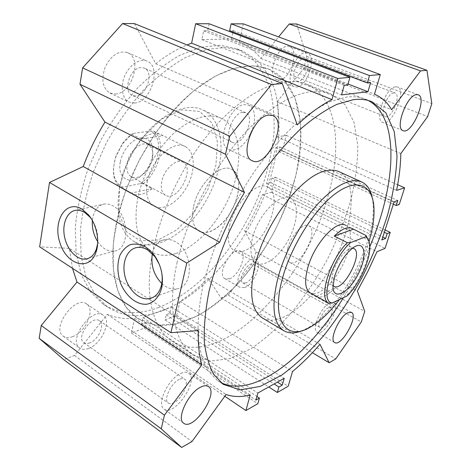 <?xml version="1.0" encoding="UTF-8"?>
<svg xmlns="http://www.w3.org/2000/svg" width="471" height="471" viewBox="0 0 471 471"><rect width="100%" height="100%" fill="white"/><g stroke="black" fill="none" stroke-linecap="round" stroke-linejoin="round"><path stroke-width="0.35" stroke-dasharray="2.35 1.77" d="M162.96 310.477C207.623 292.974 250.148 239.504 268.935 182.931C273.857 166.699 277.154 150.702 278.838 134.93C279.521 119.493 278.343 105.092 275.305 91.727C271.161 79.205 265.067 68.66 257.025 60.094L242.406 50.927L225.656 47.406L206.522 49.443L185.715 57.391C171.291 65.599 157.061 76.696 143.031 90.679C129.46 106.122 117.297 123.378 106.54 142.46L93.329 172.068C86.564 192.25 82.272 211.732 80.447 230.507L81.147 256.248L86.311 278.055L95.383 295.152L107.676 307.145C123.802 317.324 142.23 318.437 162.96 310.477M158.374 307.545C203.131 290.283 245.626 237.066 264.255 180.652C269.129 164.467 272.373 148.506 273.992 132.769C274.611 117.361 273.368 102.984 270.26 89.643C266.038 77.126 259.874 66.588 251.767 58.015L237.048 48.825L220.222 45.263L201.029 47.235L180.193 55.089C165.757 63.232 151.532 74.247 137.514 88.142C123.967 103.49 111.839 120.653 101.13 139.64L88.006 169.113C81.295 189.212 77.067 208.624 75.307 227.346L76.108 253.033L81.359 274.817L90.52 291.92L102.896 303.948C119.104 314.192 137.597 315.387 158.374 307.545M175.524 253.598C166.292 256.43 158.138 255.782 151.061 251.655C137.797 242.842 133.317 225.232 137.62 198.839C142.236 175.342 156.248 149.796 173.228 133.823C191.485 117.762 207.475 112.575 221.211 118.256C239.657 126.987 243.519 157.626 232.862 188.011C222.265 218.444 198.415 246.415 175.524 253.598M220.799 382.505L217.343 380.427L207.988 370.712C202.983 361.899 199.68 350.689 198.079 337.083C197.573 322.205 199.08 305.585 202.607 287.21C207.317 268.123 213.911 248.517 222.4 228.4C231.85 208.412 242.559 189.395 254.528 171.362C266.975 154.3 279.745 139.434 292.844 126.77C305.85 115.613 318.29 107.229 330.165 101.606L346.532 97.055C353.556 96.214 359.803 96.896 365.272 99.104L368.275 100.488M369.8 246.727C362.382 264.396 353.597 281.375 343.441 297.666M262.683 318.137C280.904 328.269 314.039 300.051 333.721 262.017C353.709 224.143 357.954 180.823 339.149 171.738M119.434 188.718L122.86 175.318C127.305 161.741 133.852 149.283 142.507 137.956C161.535 112.946 187.122 102.119 202.854 109.931C225.662 120.711 226.492 162.43 208.123 196.884C190.149 231.549 155.418 254.299 133.752 241.346C120.217 232.38 115.448 214.835 119.434 188.718M119.51 187.193L122.796 174.329C127.058 161.306 133.34 149.36 141.641 138.492L161.382 119.151L181.9 109.814L199.633 111.462L211.968 123.013L217.49 142.018L215.901 165.368L207.74 189.825L194.182 212.274L176.908 229.83L158.073 239.992L140.252 240.852L126.257 231.544L118.739 212.774L119.51 187.193M147.299 181.553C151.12 159.563 173.569 139.51 185.315 146.622C195.135 151.491 195.795 170.072 187.399 185.851C179.163 201.706 163.531 211.597 154.011 206.157C147.488 201.965 145.251 193.764 147.299 181.553M193.616 206.428C198.138 183.837 220.658 162.554 231.732 169.401C241.034 174.023 240.952 192.927 232.256 209.289C223.701 225.733 208.229 236.413 199.215 231.243C193.045 227.228 191.179 218.962 193.616 206.428C191.179 218.962 193.045 227.228 199.215 231.243C205.197 234.146 212.144 232.174 220.057 225.321C237.731 210.407 245.521 175.424 231.732 169.401C220.658 162.554 198.138 183.837 193.616 206.428M290.554 198.267L345.685 225.321C353.433 229.206 351.313 248.776 341.869 266.58C332.55 284.455 317.695 297.166 310.183 292.832L256.501 263.036C250.849 259.291 249.506 250.955 252.468 238.032C257.937 214.711 280.445 191.815 290.554 198.267C299.109 202.536 298.013 221.8 288.929 238.909C279.98 256.094 264.79 267.799 256.501 263.036M369.028 241.44C362.588 262.347 352.732 281.717 339.456 299.562M372.196 197.473L373.003 202.96C377.124 240.64 340.28 310.713 307.086 328.311L302.576 330.518M177.167 262.147C166.769 308.317 174.776 343.1 193.316 355.187L210.207 361.069L229.807 358.649L250.766 348.87C265.002 339.149 278.826 326.821 292.226 311.879C305.126 295.823 316.818 278.355 327.298 259.486C336.912 240.145 344.69 220.581 350.636 200.793C355.387 181.217 357.76 162.748 357.76 145.392L354.039 122.389L345.049 104.633L330.76 93.8C310.519 85.445 278.337 97.756 246.58 131.132C214.9 164.479 187.193 216.748 177.167 262.147M115.866 225.897C124.067 182.077 150.29 132.651 181.753 101.665C213.281 70.656 246.551 60 268.529 69.013L284.337 80.223L294.952 98.021L300.268 120.782C301.287 137.856 299.827 155.93 295.882 175.012C290.672 194.24 283.477 213.163 274.31 231.767C264.178 249.865 252.68 266.486 239.821 281.629C226.368 295.623 212.35 306.986 197.767 315.717L176.095 324.06L155.53 325.184L137.455 318.284C117.361 305.149 107.317 270.448 115.866 225.897M161.347 270.766L159.304 264.313M161.788 283.513C166.634 287.94 171.68 289.724 176.931 288.858C194.187 286.898 193.21 250.772 175.359 241.723C171.927 239.786 168.53 239.044 165.18 239.504C158.527 240.811 154.252 245.532 152.363 253.669M97.638 243.572C98.504 234.617 96.42 226.398 91.403 218.909M97.703 241.641C102.437 248.541 107.877 251.702 114.029 251.125C130.173 250.107 129.554 214.199 112.963 205.845L108.895 204.202L104.856 203.925C97.697 205.244 93.535 210.796 92.375 220.575M395.681 86.829L397.436 87.023C407.327 90.073 391.778 127.04 382.67 122.389C373.886 120.099 385.831 87.058 395.681 86.829M393.844 92.869C387.274 93.105 379.361 115.018 385.213 116.573C391.283 119.663 401.633 94.995 395.057 92.999L393.844 92.869M180.799 373.415C184.067 371.913 186.663 371.813 188.588 373.114C199.751 379.785 174.146 417.483 164.014 408.999C156.172 404.436 168.324 378.584 180.799 373.415M179.386 379.355C171.061 382.882 163.043 400.02 168.271 403.052C169.648 404.012 171.497 403.912 173.828 402.752C182.177 398.913 189.872 382.169 184.65 379.137C183.349 378.248 181.594 378.325 179.386 379.355M249.777 135.454C242.989 147.023 235.965 151.721 228.706 149.548C215.229 144.703 228.988 105.239 244.632 104.621L248.859 105.198C255.194 109.366 256.253 117.785 252.038 130.455M242.8 112.339C232.368 112.893 223.289 139.051 232.28 142.295C242.318 147.882 256.459 116.885 245.715 112.728L242.8 112.339M329.983 302.829L333.692 302.576C341.393 306.138 324.048 337.242 317.089 332.302C311.078 329.8 321.31 306.285 329.983 302.829M328.487 307.74C322.7 310.101 315.923 325.702 319.927 327.38L322.582 327.151C328.387 324.578 334.987 309.276 330.995 307.563L328.487 307.74M244.59 287.569C253.916 284.496 262.824 262.736 255.953 259.621C247.981 254.069 231.379 283.336 240.151 287.54L244.59 287.569M229.448 278.791C238.879 275.882 247.611 254.334 240.581 251.125C232.397 245.468 215.965 274.358 224.932 278.685L229.448 278.791M245.791 282.947L242.865 282.924C237.007 280.115 248.07 260.604 253.404 264.313C257.984 266.38 252.003 280.952 245.791 282.947M134.547 103.043C151.109 102.419 162.042 66.747 147.105 61.118C140.117 57.898 129.678 64.539 124.903 75.566C120.028 86.546 122.107 98.881 129.042 102.113L134.547 103.043M115.46 93.982C132.157 93.57 142.713 58.386 127.559 52.658C118.951 50.279 111.556 54.96 105.369 66.694C100.977 79.222 102.484 87.989 109.89 92.999L115.46 93.982M135.86 96.031L132.292 95.425C122.454 91.692 130.108 67.377 141.188 67.536L144.332 68.101C154.264 71.845 146.911 95.731 135.86 96.031M88.678 348.416C101.689 343.936 112.08 320.51 103.296 315.276C92.287 306.05 67.406 340.203 79.658 348.022C82.007 349.67 85.01 349.806 88.678 348.416M72.375 336.724C85.457 332.497 95.648 309.376 86.711 304.03C75.472 294.675 50.803 328.193 63.267 336.176C65.657 337.86 68.695 338.043 72.375 336.724M89.708 342.894C87.294 343.795 85.316 343.7 83.773 342.623C75.572 337.43 92.139 314.622 99.528 320.792C105.374 324.283 98.38 339.974 89.708 342.894M296.583 86.976C307.439 86.741 317.342 56.279 307.357 53.282C296.854 48.289 283.159 83.296 294.192 86.652L296.583 86.976M279.25 79.982C290.283 79.876 299.874 49.743 289.683 46.664C278.932 41.589 265.567 76.172 276.818 79.634L279.25 79.982M298.031 81.383L296.489 81.171C289.859 79.252 296.648 58.516 303.907 58.722L305.261 58.922C311.908 60.906 305.273 81.295 298.031 81.383M72.481 268.305L69.443 248.364L39.635 246.822M134.353 23.579L155.724 63.709C166.281 55.478 176.719 49.219 187.04 44.928M209.136 23.768L207.634 30.809L203.643 30.839L201.794 39.588L231.426 39.005L232.827 32.782M233.015 31.94L233.31 30.621L229.607 30.65M243.336 23.856L239.191 41.996C247.817 45.546 255.046 51.027 260.887 58.433L278.591 36.909M296.6 23.992L306.786 56.496L303.642 68.566L277.26 101.595C278.596 112.775 278.579 124.538 277.219 136.884L286.28 135.307L282.206 150.95L278.785 151.627L280.004 146.934L275.847 147.723L266.627 183.619L270.772 182.607L271.95 178.05L275.364 177.243L271.449 192.286L262.429 194.617C257.46 207.099 251.549 219.15 244.696 230.784L255.941 251.897L253.321 261.947L228.276 295.146L221.076 297.966L208.135 278.367C199.127 287.345 189.725 295.017 179.94 301.369L176.743 315.346L165.08 319.921L166.239 314.734L169.778 313.368L171.232 306.904L142.978 317.578L141.565 324.254L145.345 322.794L144.208 328.104L131.491 333.085L134.541 318.378C124.85 319.214 115.772 317.878 107.306 314.381L74.518 355.422L63.726 359.656M198.373 330.554L86.134 259.003M86.105 258.979L69.443 248.364M231.426 39.005L348.04 84.021M233.31 30.621L370.624 82.619M239.191 41.996L374.486 94.218M260.887 58.433L391.642 109.725M306.786 56.496L431.819 103.655M303.642 68.566L427.639 116.584M277.26 101.595L400.803 153.587M277.219 136.884L396.588 190.384M286.28 135.307L397.659 184.744M282.206 150.95L399.249 204.479M278.785 151.627L393.338 204.214M280.004 146.934L397.812 200.54M275.847 147.723L394.115 201.788M201.794 39.588L341.516 94.906M203.643 30.839L344.189 85.381M207.634 30.809L347.757 85.01M155.724 63.709L297.26 124.874M171.232 306.904L284.213 378.325M169.778 313.368L277.448 382.099M166.239 314.734L274.14 383.947M165.08 319.921L268.764 386.95M176.743 315.346L288.181 386.255M179.94 301.369L292.538 371.507M208.135 278.367L319.974 344.307M221.076 297.966L312.414 352.708M228.276 295.146L335.735 358.931M253.321 261.947L361.304 321.934M255.941 251.897L364.725 311.343M244.696 230.784L357.371 291.013M262.429 194.617L376.971 251.75M271.449 192.286L385.072 248.347M275.364 177.243L385.101 229.942M271.95 178.05L384.365 232.25M270.772 182.607L382.817 237.078M266.627 183.619L381.904 239.927M142.978 317.578L257.861 393.038M141.565 324.254L255.883 400.091M145.345 322.794L256.907 396.429M144.208 328.104L257.837 403.688M131.491 333.085L224.808 396.264M134.541 318.378L250.207 394.992M107.306 314.381L226.062 394.533M74.518 355.422L191.98 441.527M130.655 193.192C137.09 196.325 144.261 194.794 152.168 188.6L143.137 183.719L140.217 183.649L122.772 187.205L121.547 188.135L130.655 193.192L152.168 188.6M141.129 138.974L131.697 134.229L132.922 133.464L150.573 131.032L153.546 131.203L162.884 135.789L141.129 138.974C148.671 133.487 155.383 132.098 161.259 134.812L185.315 146.622M162.884 135.789L161.259 134.812M121.547 188.135L121.471 188.094C113.105 182.259 111.303 171.615 116.072 156.148L122.625 143.696L131.697 134.229M132.922 133.464C129.013 136.013 125.474 139.481 122.307 143.873L116.037 155.801C111.244 171.803 113.487 182.271 122.772 187.205M140.217 183.649C158.315 171.974 165.486 137.82 150.573 131.032M153.546 131.203C166.652 139.563 160.028 170.973 143.137 183.719M120.311 161.953C116.649 179.38 131.709 186.351 143.149 173.834C147.876 168.871 150.95 163.025 152.374 156.301C153.899 143.955 150.013 137.791 140.711 137.803C132.133 138.963 122.372 150.414 120.311 161.953M127.17 163.149C126.116 169.848 127.5 174.4 131.309 176.808C135.566 178.756 140.17 177.343 145.133 172.569C148.895 168.618 151.338 163.961 152.474 158.609C153.605 151.797 152.174 147.164 148.182 144.721C141.412 140.635 129.089 151.262 127.17 163.149M161.753 181.488C160.552 188.329 161.783 192.922 165.456 195.259C177.502 202.742 195.748 168.047 182.83 162.212C176.313 158.227 163.949 169.354 161.753 181.488M150.143 298.496C152.998 319.02 160.152 333.132 171.609 340.845C220.245 372.261 304.861 282.894 327.722 197.131C342.611 146.569 337.324 96.761 306.58 84.168C281.352 73.364 238.279 94.176 202.1 142.189C165.892 190.066 144.621 256.777 150.131 298.408M229.601 225.75C234.693 202.713 257.213 180.446 267.716 187.058C280.863 192.757 272.203 228.376 254.634 244.019C246.763 251.208 239.969 253.427 234.258 250.69C228.4 246.839 226.845 238.526 229.601 225.75M294.304 181.217C282.783 223.319 257.843 265.779 227.54 294.075C197.32 322.023 161.824 334.275 137.455 318.284L126.093 307.086L117.868 290.86L113.429 269.977L113.258 245.179C115.324 227.028 119.734 208.147 126.481 188.53L139.457 159.693L155.854 132.675C168.171 116.037 181.2 101.76 194.929 89.849L215.382 76.072L235.023 68.065L252.962 65.816L268.529 69.013C300.786 82.172 308.069 131.533 294.304 181.217M316.418 296.294L335.429 287.71C327.792 295.611 321.487 298.49 316.512 296.347M347.221 295.87L347.728 294.363L335.429 287.71M347.728 294.363C360.032 281.346 370.483 257.054 369.317 243.79L369.011 241.382M352.449 248.176L347.969 249.665C341.487 254.417 336.488 261.953 332.962 272.285L331.613 280.763L332.956 285.426M287.74 248.305C285.909 255.618 286.521 260.286 289.565 262.323C299.556 268.782 319.662 230.549 308.77 225.792C303.383 222.294 291.043 235.317 287.74 248.305M102.896 303.948L107.676 307.145M237.048 48.825L242.406 50.927M371.407 101.506L365.272 99.104M223.16 384.312L217.343 380.427M221.211 118.256L202.854 109.931M151.061 251.655L133.752 241.346M122.796 174.329L122.86 175.318M141.641 138.492L142.507 137.956M121.471 188.094L154.011 206.157M373.833 206.045L373.003 202.96M310.112 327.227L307.086 328.311M165.18 239.504L137.249 247.463M176.931 288.858L153.175 297.325M104.856 203.925L76.278 210.207M114.029 251.125L88.607 258.279M418.189 94.795L397.436 87.023M403.041 130.614L382.67 122.389M208.294 386.479L188.588 373.114M183.643 423.188L164.014 408.999M272.827 115.583L248.859 105.198M252.168 160.717L228.706 149.548M351.454 312.391L333.692 302.576M334.669 342.535L317.089 332.302M224.932 278.685L240.151 287.54M240.581 251.125L255.953 259.621M109.89 92.999L129.042 102.113M127.559 52.658L147.105 61.118M63.267 336.176L79.658 348.022M86.711 304.03L103.296 315.276M276.818 79.634L294.192 86.652M289.683 46.664L307.357 53.282M296.489 81.171L385.213 116.573M305.261 58.922L395.057 92.999M245.715 112.728L144.332 68.101M232.28 142.295L132.292 95.425M330.995 307.563L253.404 264.313M319.927 327.38L242.865 282.924M83.773 342.623L168.271 403.052M99.528 320.792L184.65 379.137M171.609 340.845L193.316 355.187M306.58 84.168L330.76 93.8M116.037 155.801L116.072 156.148M122.307 143.873L122.625 143.696M152.474 158.609L152.374 156.301M145.133 172.569L143.149 173.834M131.309 176.808L165.456 195.259M148.182 144.721L182.83 162.212M234.258 250.69L310.183 292.832M267.716 187.058L352.025 228.435M369.741 245.426L369.317 243.79M331.613 280.763L332.95 286.863M347.969 249.665L353.774 247.257M289.565 262.323L334.004 286.339M308.77 225.792L353.868 248.558"/><path stroke-width="0.71" d="M368.275 100.488C400.403 117.909 396.029 185.185 369.8 246.727M343.441 297.666C307.734 355.687 253.963 399.167 220.799 382.505M353.209 99.705C360.185 98.822 366.379 99.475 371.79 101.659L385.849 112.781L394.209 131.456L397.012 155.842C396.305 174.288 393.179 193.946 387.633 214.829C380.892 235.953 372.337 256.895 361.969 277.649C350.748 297.949 338.366 316.83 324.813 334.292C310.795 350.618 296.424 364.236 281.693 375.146L260.133 386.438L240.145 389.876L223.16 384.312L213.922 374.657C209.006 365.879 205.792 354.681 204.273 341.069C203.861 326.173 205.462 309.518 209.071 291.09C213.863 271.932 220.54 252.25 229.1 232.032C238.609 211.938 249.371 192.822 261.376 174.67C273.845 157.497 286.627 142.525 299.721 129.761C312.709 118.509 325.114 110.037 336.936 104.344L353.209 99.705M361.646 181.936L339.149 171.738C335.334 169.96 330.819 169.695 325.608 170.944C301.781 175.336 265.603 222.194 255.3 264.331C248.77 292.414 251.102 310.271 262.294 317.901L262.683 318.137M353.238 229.236L334.257 236.106C341.599 228.965 347.521 226.41 352.025 228.435L366.073 235.535L365.626 236.842L350.518 242.642L347.339 242.683C329.476 260.139 318.06 298.944 328.893 303.218L310.183 292.832C305.09 289.371 304.29 281.004 307.781 267.734C314.204 243.76 336.606 219.292 345.685 225.321M339.456 299.562C329.741 312.338 319.962 321.563 310.112 327.227C286.268 341.681 270.466 320.521 282.624 277.749C291.478 245.326 315.052 208.335 336.041 193.198C357.089 177.867 372.096 184.973 373.833 206.045C374.628 216.189 373.026 227.988 369.028 241.44M302.576 330.518C295.164 333.633 288.888 333.686 283.742 330.677C273.021 323.318 271.161 305.443 278.155 277.054C285.114 251.673 300.757 222.83 317.784 203.931C335.947 184.815 350.648 177.526 361.893 182.053C367.127 184.626 370.559 189.766 372.196 197.473M145.209 246.716L149.872 250.225L154.07 254.911C161.1 265.02 163.684 275.853 161.818 287.398C159.539 296.648 153.952 302.794 146.734 304.231C136.843 305.055 126.222 296.553 120.817 283.866C117.25 273.686 116.938 264.207 119.881 255.423C122.431 250.378 125.916 246.786 130.337 244.643C135.118 243.536 140.081 244.225 145.209 246.716M159.304 264.313L155.059 256.819L147.535 249.842C144.055 247.805 140.629 247.016 137.249 247.463C127.217 248.806 121.559 262.418 124.927 276.112C128.136 289.836 139.616 300.58 149.484 298.638C155.73 297.207 159.775 292.456 161.635 284.378C162.471 280.074 162.371 275.535 161.347 270.766M152.363 253.669C150.655 265.155 153.799 275.105 161.788 283.513M81.877 209.077L88.501 214.864C96.738 224.443 100.064 241.546 95.878 252.556C89.184 271.791 66.529 264.79 59.905 242.736C52.534 221.005 65.887 199.304 81.877 209.077M91.403 218.909L90.067 217.178L84.439 212.25L80.335 210.525L76.278 210.207C67.265 211.043 61.854 223.637 64.515 236.695C67.035 249.771 77.014 260.381 85.887 259.044C90.638 258.232 94.118 254.946 96.331 249.177L97.638 243.572M92.375 220.575C91.892 228.164 93.67 235.188 97.703 241.641M416.482 94.63L418.189 94.795C427.721 97.703 411.778 135.136 403.041 130.614C394.551 128.465 406.909 95.018 416.482 94.63M200.781 387.062C204.014 385.472 206.557 385.307 208.417 386.561C219.221 392.973 193.422 431.424 183.643 423.188C176.042 418.819 188.459 392.561 200.781 387.062M252.038 130.455L249.777 135.454M268.7 115.065L272.827 115.583C288.564 121.659 266.798 168.948 252.168 160.717C239.044 156.078 253.345 115.954 268.7 115.065M347.839 312.726L351.454 312.391C358.861 315.782 341.334 347.31 334.669 342.535C328.876 340.168 339.338 316.388 347.839 312.726M39.181 338.337L161.235 428.834L181.671 447.45L63.726 359.656L39.181 338.337L41.242 325.514L76.985 282.052L201.806 364.937C199.056 355.393 197.914 343.936 198.373 330.554L170.926 332.703L39.635 246.822L49.52 182.46L83.226 166.516C89.025 151.114 96.272 136.307 104.968 122.107L79.988 84.274L82.619 67.883L122.578 23.55L134.353 23.579L282.3 83.532L297.26 124.874C309.365 113.599 320.939 105.174 331.984 99.605L337.842 78.451L349.924 77.344L347.757 85.01L344.189 85.381L341.516 94.906L367.969 91.71L348.04 84.021M187.04 44.928L191.62 43.149L195.648 23.733L209.136 23.768L349.924 77.344M232.827 32.782L233.015 31.94M367.339 82.961L229.607 30.65L231.126 23.827L243.336 23.856L380.297 74.565L369.494 75.554L367.339 82.961L370.624 82.619L367.969 91.71M278.591 36.909L289.229 23.974L296.6 23.992L426.944 70.297L420.532 70.886L391.642 109.725C387.403 102.419 381.687 97.25 374.486 94.218L380.297 74.565M76.985 282.052L72.481 268.305M83.226 166.516L219.686 242.212L186.769 263.071L49.52 182.46M170.926 332.703L186.769 263.071M231.126 23.827L369.494 75.554M289.229 23.974L420.532 70.886M397.659 184.744L404.624 187.835L396.588 190.384C399.225 177.414 400.633 165.144 400.803 153.587L427.639 116.584L431.819 103.655L426.944 70.297M393.338 204.214L396.205 205.533L399.249 204.479L404.624 187.835M382.817 237.078L385.619 238.438L381.904 239.927L394.115 201.788L397.812 200.54L396.205 205.533M195.648 23.733L337.842 78.451M191.62 43.149L331.984 99.605M122.578 23.55L271.496 84.521L282.3 83.532M82.619 67.883L229.713 136.26L271.496 84.521M79.988 84.274L225.497 154.264L229.713 136.26M104.968 122.107L244.473 192.433L225.497 154.264M219.686 242.212C226.681 225.138 234.941 208.547 244.473 192.433M277.448 382.099L282.217 385.148L284.213 378.325L257.861 393.038L255.883 400.091L259.415 398.083L256.907 396.429M274.14 383.947L278.926 387.015L282.217 385.148M268.764 386.95L277.331 392.49L278.926 387.015M312.414 352.708L329.135 362.729L319.974 344.307C311.048 354.645 301.905 363.712 292.538 371.507L288.181 386.255L277.331 392.49M385.101 229.942L390.223 232.403L385.072 248.347L376.971 251.75L367.751 271.632L357.371 291.013L364.725 311.343L361.304 321.934L335.735 358.931L329.135 362.729M384.365 232.25L387.174 233.604L390.223 232.403M385.619 238.438L387.174 233.604M224.808 396.264L245.903 410.547L257.837 403.688L259.415 398.083M181.671 447.45L191.98 441.527L226.062 394.533C233.369 397.006 241.417 397.159 250.207 394.992L245.903 410.547M41.242 325.514L164.432 415.181L161.235 428.834M201.806 364.937L164.432 415.181M316.512 296.347L328.946 303.247L332.073 303.071L347.221 295.87C359.679 283.889 370.948 258.809 369.741 245.426C369.417 241.064 368.039 238.202 365.626 236.842M347.339 242.683L334.257 236.106M369.011 241.382L366.073 235.535M332.073 303.071C319.415 301.193 331.837 258.979 350.518 242.642M334.675 276.1C339.202 262.912 345.567 253.298 353.774 247.257C365.508 239.633 367.468 256.93 357.819 274.852C348.522 292.968 333.25 300.969 332.95 286.863L334.675 276.1M332.956 285.426L334.004 286.339C343.112 292.344 363.877 252.85 353.868 248.558L352.449 248.176M371.79 101.659L371.407 101.506M283.742 330.677L262.294 317.901M155.059 256.819L154.07 254.911M161.635 284.378L161.818 287.398M153.175 297.325L149.484 298.638M90.067 217.178L88.501 214.864M96.331 249.177L95.878 252.556M88.607 258.279L85.887 259.044"/></g></svg>
